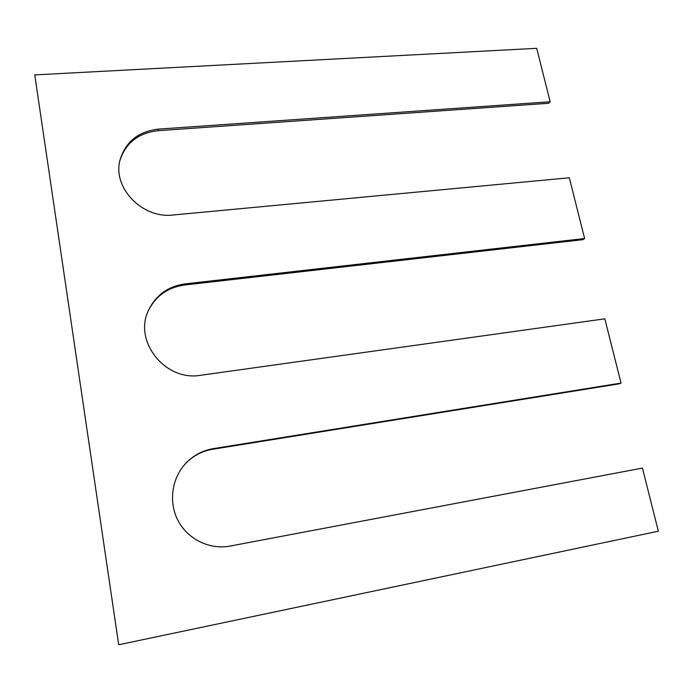 <?xml version="1.0" encoding="UTF-8"?>
<svg xmlns="http://www.w3.org/2000/svg" width="693" height="693" viewBox="0 0 693 693"><rect width="100%" height="100%" fill="white"/><g stroke="black" fill="none" stroke-linecap="round" stroke-linejoin="round"><path stroke-width="1.04" d="M550.164 101.776L158.576 129.106L158.091 130.691L548.665 103.266L550.164 101.776L536.694 48.319L34.754 74.896L118.676 644.672L34.754 74.896M119.092 644.681L658.35 531.21L642.446 468.078L230.041 546.075C209.468 550.025 187.283 539.041 177.703 519.932C168.052 500.848 172.254 476.377 187.231 461.824C194.646 454.712 203.352 450.311 213.34 448.631L621.032 383.073L619.239 383.827L212.647 449.272C202.841 450.918 194.265 455.206 186.919 462.127M621.032 383.073L604.842 318.823L200.762 375.26C165.462 381.739 133.091 341.285 148.545 310.23C155.908 295.088 168.096 286.304 185.1 283.879L584.615 238.522L582.969 239.657L184.52 285.014C167.801 287.387 155.734 295.972 148.311 310.767M584.615 238.522L569.308 177.772L173.293 214.986C142.308 219.023 112.067 187.56 120.132 159.676C125.728 141.58 138.539 131.393 158.576 129.106M158.091 130.691C138.47 132.9 125.754 142.81 119.95 160.429M213.34 448.631L212.647 449.272M185.1 283.879L184.52 285.014"/></g></svg>
